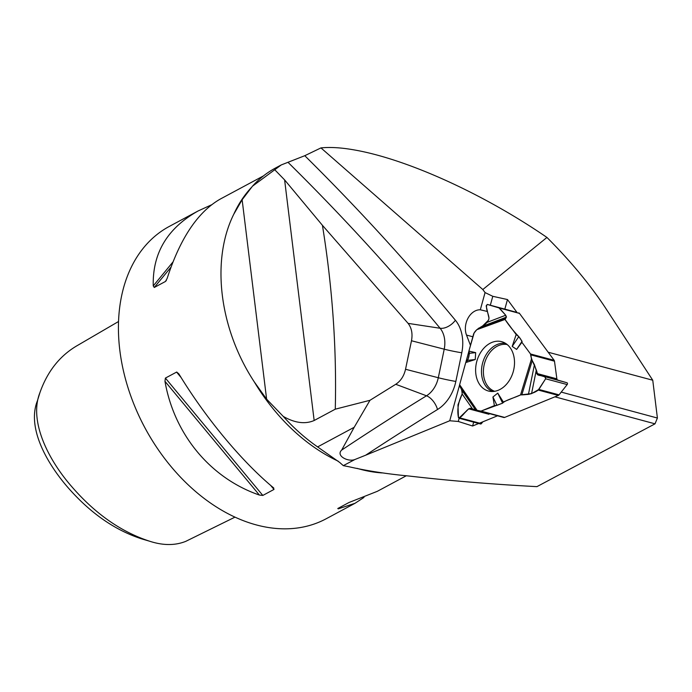 <?xml version="1.0" encoding="UTF-8"?>
<svg xmlns="http://www.w3.org/2000/svg" width="692" height="692" viewBox="0 0 692 692"><rect width="100%" height="100%" fill="white"/><g stroke="black" fill="none" stroke-linecap="round" stroke-linejoin="round"><path stroke-width="1.04" d="M487.453 311.495L480.317 309.8L485.066 292.578L482.817 289.533L320.958 147.906L304.774 155.7A3329.869 2468.217 105 0 1 455.388 320.24A37.039 27.455 105 0 1 461.78 352.773A3329.869 2468.217 105 0 1 455.838 381.439A37.039 27.455 105 0 1 437.5 409.517A3305.546 2450.19 -75 0 0 365.653 455.215L449.731 420.762L459.557 385.115M465.794 362.496L468.917 351.173M480.317 309.8A16.591 12.3 -75 0 0 468.052 318.121A16.591 12.3 -75 0 0 466.512 335.075L470.474 345.386M317.611 446.911A167.957 118.142 -118.2 0 1 283.227 416.385C294.792 423.028 305.103 424.404 314.159 420.511L335.274 409.18C336.745 348.682 332.463 287.396 322.429 225.324L408.098 323.372C411.653 327.965 412.778 333.76 411.481 340.758L405.538 369.268C403.99 376.024 400.72 381.024 395.738 384.285L369.978 400.296L354.192 427.284L317.611 446.911L339.711 462.455L343.301 465.647L349.088 466.771C367.158 470.88 387.139 473.968 409.033 476.035C449.912 480.758 492.548 484.296 536.931 486.64L655.021 423.833L657.4 418.037L652.755 380.228L605.872 308.52C590.319 284.853 570.675 261.161 546.939 237.442C483.224 193.639 406.178 158.736 353.482 149.792C340.888 147.604 330.049 146.972 320.958 147.906M251.949 186.901A165.89 116.68 61.8 0 0 233.723 214.338L242.131 199.737L252.476 186.2A167.127 117.562 -118.2 0 1 275.502 168.018L280.814 165.172M252.476 186.2L281.246 164.938L304.774 155.7M516.985 312.429L507.47 299.55L492.782 296.306L485.066 292.578M652.755 380.228L548.176 352.228M546.939 237.442L482.817 289.533M507.47 299.55L504.831 309.125M473.674 422.146L472.61 426.004L478.726 423.495M497.531 415.797L479.582 423.149M490.317 305.241L492.782 296.306M561.229 392.096L657.4 418.037M354.192 427.284L341.666 450.085C335.551 455.846 348.344 462.239 354.901 459.514L343.301 465.647M283.227 416.385L266.619 399.163L254.301 381.923A165.89 116.68 61.8 0 0 338.172 461.157M365.653 455.215L354.901 459.514M449.731 420.762L458.277 421.463L459.159 418.262M458.277 421.463L472.61 426.004M322.429 225.324L284.611 179.903L274.854 169.851M363.983 497.427L355.031 503.283L326.174 518.766A165.89 116.68 -118.2 0 1 266.714 527.226A165.89 116.68 -118.2 0 1 157.283 448.243L157.084 447.949A163.399 114.933 -118.2 0 1 134.836 406.489L134.698 406.161A165.89 116.68 -118.2 0 1 169.289 226.431L198.146 210.948L211.475 204.841M233.723 214.338C210.913 260.322 219.295 328.579 254.301 381.923M157.283 448.243A165.89 116.68 -118.2 0 1 134.698 406.161M263.479 175.889L220.428 198.985C197.929 211.778 180.171 238.264 167.135 278.461L165.457 281.471L154.273 287.474L153.252 285.917C152.404 253.168 167.369 228.178 198.146 210.948M166.045 280.883L166.357 280.372M355.031 503.283L338.31 508.836L337.774 508.525L348.958 502.522L377.322 491.32L406.394 475.715M273.271 487.609L273.997 489.434L262.813 495.437L259.388 495.057C210.437 478.155 174.28 434.593 164.964 381.318L165.397 378.083L176.702 372.036L178.847 373.862C205.515 417.83 241.681 461.391 273.271 487.609L273.79 488.085M39.894 392.727L37.437 400.72C27.213 426.237 44.582 460.145 66.951 486.372C89.528 512.521 114.422 530.011 141.618 538.86L149.654 541.231C121.065 531.923 95.012 513.628 71.484 486.329C48.293 459.782 28.675 421.091 39.894 392.727C47.497 371.094 60.221 355.221 78.075 345.109L118.522 321.52M234.995 517.132L185.733 541.369C175.05 545.625 163.018 545.581 149.654 541.231M369.978 400.296L335.274 409.18M655.021 423.833L554.906 396.827M475.516 409.794L470.197 408.28L468.666 408.834L459.817 417.873L481.373 423.642A1.116 0.83 105 0 1 480.542 423.988L458.917 418.202L468.666 408.834L470.197 408.28L472.575 408.955L462.161 394.016L462.247 390.772L459.687 386.032L459.635 384.717L459.687 386.032L462.247 390.772L475.516 409.794L472.575 408.955M558.306 395.435L538.238 390.063C534.241 393.177 528.351 394.786 520.557 394.907C514.952 397.692 505.238 400.158 502.617 403.159L481.044 411.1C474.254 409.872 477.393 410.122 472.575 408.955C467.61 405.244 462.645 418.643 458.433 417.484C456.997 409.811 458.234 401.991 462.161 394.016C461.997 390.582 461.157 387.485 459.635 384.717L465.742 362.547C468.64 359.252 469.686 355.437 468.899 351.103L474.098 333.034C477.437 326.685 487.384 326.07 488.993 318.242C488.794 313.874 484.824 307.456 487.298 304.428L498.629 307.516L505.714 315.232C506.267 317.109 506.034 318.51 505.013 319.436C508.802 325.249 513.395 330.984 518.784 336.632C520.799 339.028 521.846 340.922 521.915 342.315L530.539 353.984C531.179 360.956 536.724 368.127 537.494 374.657C539.916 376.318 545.123 374.882 545.625 378.792L538.238 390.063L531.56 393.618L528.428 394.388L534.432 364.693L531.447 359.07L534.432 364.693L537.494 374.657L566.938 382.754A1.116 0.83 105 0 1 567.181 384.562L559.049 394.847A2.076 1.54 -75 0 1 558.306 395.435L504.658 417.423A2.076 1.54 -75 0 1 503.854 417.484A2.076 1.54 -75 0 1 503.837 417.484L480.257 411.169A2.076 1.54 -75 0 0 480.248 411.169A2.076 1.54 -75 0 0 481.044 411.1L494.382 405.633L496.96 405.322L492.929 397.009L494.382 405.633L481.044 411.1L504.658 417.423M566.938 382.754L557.787 380.09A1.912 1.41 -75 0 1 556.87 378.835L554.482 361.189A2.076 1.54 -75 0 0 554.145 360.307L519.493 313.398L499.425 308.026L505.714 315.232L506.492 317.109L482.177 326.416L476.727 329.729L482.177 326.416L488.587 320.102L488.993 318.242L486.165 305.847L487.289 304.428L516.976 312.412M528.428 394.388L520.557 394.907L531.56 393.618L538.869 389.449L559.049 394.847M492.929 397.009L497.756 393.117L503.3 401.983L520.557 394.907L503.3 401.983L502.617 403.159L496.96 405.322L494.382 405.633M458.917 418.202L458.433 417.484L457.974 404.855L462.161 394.016L462.247 390.772M465.742 362.547L459.635 384.717L465.742 362.547L467.783 360.333L469.479 353.292L468.899 351.103L475.663 352.635L475.248 359.537L465.742 362.547L467.783 360.333L475.248 359.537M512.201 346.407L516.163 334.521L518.784 336.632L522.062 341.32L516.613 349.417L512.201 346.407L518.784 336.632L516.163 334.521L505.013 319.436L476.727 329.729L474.098 333.034A2.076 1.54 -75 0 0 473.622 333.977L468.899 351.103L469.479 353.292L475.663 352.635M482.86 421.8L481.373 423.642M503.854 417.484L480.231 411.16A2.076 1.54 -75 0 0 481.044 411.1M506.492 317.109L504.788 318.709L505.013 319.436L504.788 318.709L506.492 317.109L505.714 315.232L499.425 308.026L487.289 304.428L486.165 305.847L488.993 318.242L488.587 320.102L486.632 322.55L505.714 315.232M518.784 336.632L522.062 341.32L521.915 342.315L530.539 353.984L521.915 342.315L516.613 349.417M554.482 361.189L530.876 354.866L531.447 359.07L530.876 354.866A2.076 1.54 -75 0 0 530.539 353.984L554.145 360.307M567.181 384.562L545.625 378.792L538.869 389.449L545.625 378.792L545.374 376.984L537.494 374.657L536.689 373.429L536.265 370.315L531.56 393.618M519.493 313.398A2.076 1.54 -75 0 0 518.81 312.914M513.291 371.5A25.552 18.935 105 0 1 489.893 391.335A25.552 18.935 105 0 1 476.771 361.458A25.552 18.935 105 0 1 503.067 342.125A25.552 18.935 105 0 1 513.291 371.5M497.756 393.117L502.617 403.159L496.96 405.322M459.817 417.873L458.433 417.484L457.974 404.855L462.161 394.016M476.727 329.729L474.098 333.034A2.076 1.54 -75 0 0 473.622 333.977L468.899 351.103M516.163 334.521L505.013 319.436M522.062 341.32L521.915 342.315M503.3 401.983L502.617 403.159M467.783 360.333L469.479 353.292M530.876 354.866A2.076 1.54 -75 0 0 530.539 353.984M538.238 390.063L538.869 389.449M499.425 308.026L498.629 307.516M545.625 378.792L545.374 376.984M482.177 326.416L486.632 322.55M534.432 364.693L536.265 370.315M357.107 468.372A165.89 116.68 61.8 0 0 382.131 472.93M341.666 450.085A3318.771 2459.991 105 0 1 426.497 395.789A13.269 7.015 -121.6 0 1 437.5 409.517M284.611 179.903L314.159 420.511M405.538 369.268L438.296 377.737A3316.652 2458.416 -75 0 0 444.212 349.183L411.481 340.758M408.098 323.372L440.103 328.259A3316.652 2458.416 -75 0 0 287.958 162.274M455.838 381.439A13.269 0.649 -168.1 0 1 438.296 377.737A23.822 17.655 -75 0 1 426.497 395.789L395.738 384.285M461.78 352.773A13.269 0.727 -168.5 0 1 444.212 349.183A23.822 17.655 -75 0 0 440.103 328.259A13.269 7.889 -39.7 0 0 455.388 320.24M339.201 507.755L338.31 508.836M259.388 495.057L164.964 381.318M262.813 495.437L165.397 378.083M273.997 489.434L270.624 485.369M181.096 377.529L176.581 372.08M153.252 285.917L172.957 261.983M154.273 287.474L170.967 267.19M266.619 399.163L242.131 199.737M466.512 335.075L472.852 336.77M488.959 414.266L468.666 408.834M494.685 391.3A24.229 17.957 105 0 1 484.487 363.525A24.229 17.957 105 0 1 507.201 344.555M557.787 380.09L537.494 374.657M556.87 378.835L536.689 373.429M508.854 310.198L487.298 304.428L508.854 310.198M477.022 410.261L459.635 384.717M531.447 359.07L520.557 394.907M475.984 409.958L459.687 386.032M492.73 391.508A24.964 18.502 105 0 1 482.609 363.015A24.964 18.502 105 0 1 505.61 343.405M532.087 361.06L521.898 394.63M478.31 328.354L504.788 318.709M248.22 191.667L249.397 190.214"/></g></svg>
